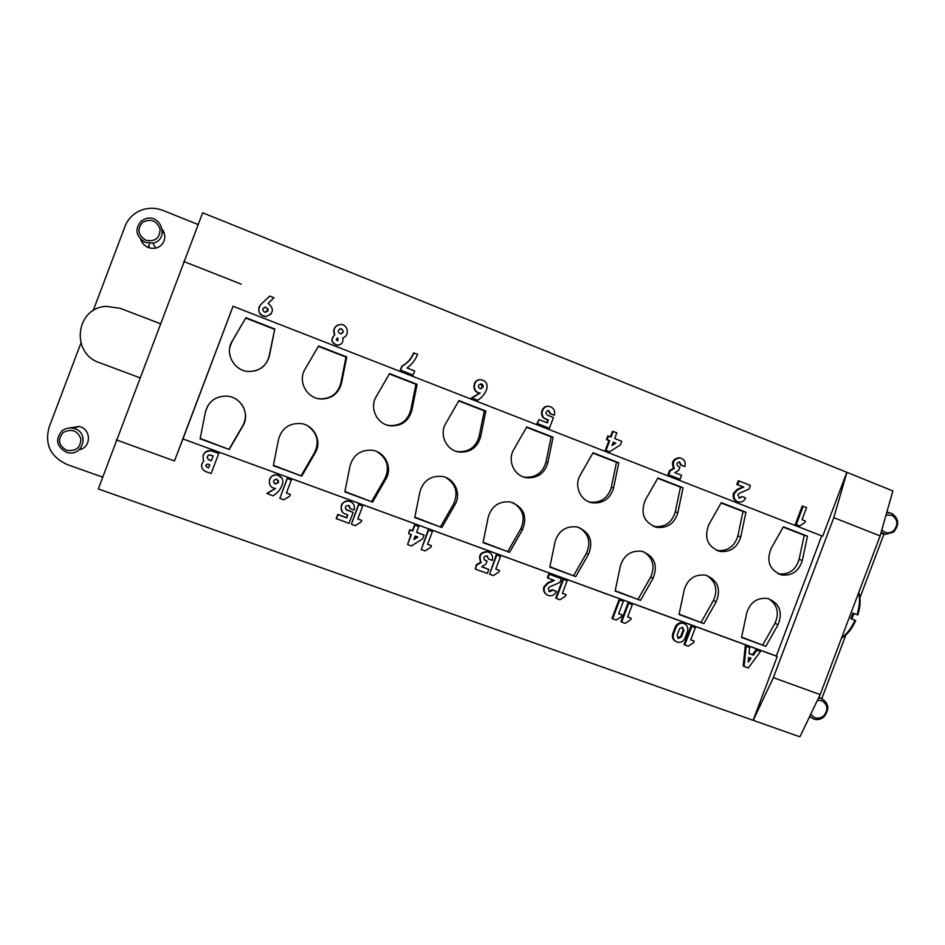 <?xml version="1.0" encoding="UTF-8"?>
<svg xmlns="http://www.w3.org/2000/svg" width="945" height="945" viewBox="0 0 945 945"><rect width="100%" height="100%" fill="white"/><g stroke="black" fill="none" stroke-linecap="round" stroke-linejoin="round"><path stroke-width="1.42" d="M833.797 517.659L846.921 472.323L892.848 490.951L880.126 535.909L833.797 517.659L773.341 677.648L820.165 694.587L880.126 535.909M820.165 694.587L799.966 736.722L798.241 736.238L98.304 488.943L202.655 212.79L846.921 472.323M139.765 377.728L99.638 362.762C70.332 353.43 75.647 307.597 106.265 306.369L120.204 308.318L160.213 323.639M69.328 428.014L79.026 426.455C91.488 428.794 91.57 447.635 79.156 449.773M102.639 477.142L67.13 464.527C50.617 456.825 44.58 444.469 49.034 427.459L80.904 343.094M783.37 526.79L771.108 548.49C766.1 561.413 769.608 570.237 781.609 574.95C792.052 576.001 798.962 571.17 802.317 560.48L807.479 536.169L783.37 526.79M746.704 613.057L741.553 637.45L765.84 646.356L778.042 624.704C783.015 612.1 779.66 603.382 767.978 598.551C757.288 597.275 750.2 602.107 746.704 613.057M721.307 502.645L708.868 524.569C703.801 537.74 707.474 546.694 719.866 551.431C730.461 552.423 737.419 547.557 740.762 536.819L745.948 512.237L721.307 502.645M684.204 589.845L679.042 614.51L703.86 623.617L716.227 601.741C721.271 588.924 717.763 580.076 705.714 575.198C694.87 573.958 687.7 578.848 684.204 589.845M657.885 477.981L645.27 500.118C640.131 513.56 643.982 522.656 656.81 527.404C667.524 528.326 674.553 523.4 677.86 512.651L683.07 487.774L657.885 477.981M620.333 566.126L615.148 591.074L640.509 600.382L653.066 578.281C658.169 565.228 654.495 556.239 642.057 551.325C631.047 550.144 623.806 555.069 620.333 566.126M593.047 452.761L580.242 475.134C573.686 485.801 580.454 501.157 592.385 502.846C603.217 503.673 610.281 498.7 613.577 487.939L618.786 462.766L593.047 452.761M555.034 541.875L549.825 567.118L575.765 576.627L588.499 554.302C593.673 540.977 589.822 531.858 576.946 526.92C565.795 525.81 558.483 530.795 555.034 541.875M526.743 426.963L513.761 449.572C507.028 460.463 514.21 476.197 526.566 477.745C537.504 478.453 544.592 473.421 547.84 462.672L553.073 437.204L526.743 426.963M488.258 517.069L483.037 542.619L509.568 552.341L522.479 529.779C527.723 516.171 523.672 506.898 510.324 501.96C499.043 500.944 491.683 505.977 488.258 517.069M458.927 400.585L445.756 423.443C438.823 434.57 446.512 450.718 459.317 452.076C470.327 452.631 477.426 447.552 480.615 436.838L485.86 411.063L458.927 400.585M419.958 491.695L414.725 517.553L441.858 527.511L454.97 504.701C461.68 493.869 454.628 478.241 442.118 476.422C430.731 475.524 423.348 480.615 419.958 491.695M389.553 373.606L376.181 396.699C369.022 408.11 377.315 424.718 390.628 425.829C401.66 426.183 408.736 421.045 411.843 410.413L417.111 384.32L389.553 373.606M350.087 465.743L344.842 491.92L372.602 502.102L385.903 479.056C392.813 467.964 385.253 451.923 372.271 450.292C360.801 449.56 353.406 454.71 350.087 465.743M318.559 345.988L304.975 369.341C297.569 381.071 306.582 398.211 320.473 398.967C331.471 399.062 338.464 393.864 341.476 383.363L346.756 356.962L318.559 345.988M278.586 439.189L273.329 465.684L301.738 476.103L315.24 452.809C322.375 441.433 314.201 424.896 300.675 423.537C289.182 423.029 281.823 428.239 278.586 439.189M245.889 317.721L232.104 341.322C224.378 353.465 234.313 371.231 248.854 371.479C259.721 371.243 266.584 365.987 269.467 355.686L274.759 328.954L245.889 317.721L232.045 341.558L229.836 347.264M205.396 412.008L200.127 438.823L229.198 449.489L242.912 425.947C250.33 414.217 241.365 397.113 227.213 396.144C215.779 395.931 208.502 401.212 205.396 412.008L200.127 438.823M776.317 656.007L821.713 535.862L233.061 306.274L182.94 438.929L776.317 656.007L777.251 656.468L753.13 720.291M799.683 525.928L795.3 524.357L802.222 506.024L806.617 507.583L802.033 519.691L805.435 521.026L804.88 522.49L799.683 525.928L796.269 524.593L803.215 506.248M738.033 501.854C733.922 500.602 732.41 497.743 733.462 493.314L736.852 489.64L742.876 486.899L736.793 484.513L738.199 480.804L739.073 480.981L750.365 485.423L748.972 489.132L739.191 493.384L737.821 494.873L739.604 498.169L742.168 496.574L745.64 497.932C744.282 500.933 742.049 502.315 738.943 502.078C734.808 500.826 733.285 497.968 734.336 493.503L737.726 489.829L743.762 487.088L737.667 484.69L739.073 480.981M738.99 497.991L742.168 496.574M680.081 479.257L668.694 474.815L670.182 470.87L674.387 468.425C671.883 462.436 673.75 458.927 680.01 457.912C684.31 459.081 685.928 461.951 684.889 466.523L681.345 465.129L679.526 461.904C676.62 462.814 676.23 464.361 678.368 466.535L679.963 467.161L678.829 470.161L674.813 472.677L681.569 475.323L680.081 479.257L667.926 474.65L669.414 470.716L673.608 468.271C671.104 462.282 672.97 458.786 679.219 457.782L679.857 457.888M684.889 466.523L680.554 464.975L679.254 461.881M610.411 436.826L612.502 431.286L616.813 432.81L614.675 438.504L621.751 441.28L620.393 444.882L609.655 451.769L606.017 450.352L609.667 440.677L607.127 439.673L608.486 436.07L611.037 437.074L613.187 431.381M609.655 451.769L605.343 450.222L608.993 440.571L606.454 439.567L607.812 435.976L608.486 436.07M546.86 422.651L547.722 419.84L545.489 418.966C538.78 416.71 541.296 405.429 548.324 406.303L548.891 406.35C553.569 407.449 555.376 410.413 554.325 415.233L550.604 413.78L548.584 410.449C545.643 411.429 545.289 413.024 547.509 415.198L553.451 417.536L549.399 428.262L537.492 423.608L539.016 419.58L547.391 422.852L548.289 419.911L546.068 419.037C539.335 416.769 541.863 405.476 548.891 406.35M554.325 415.233L550.037 413.709L548.336 410.437M549.399 428.262L536.937 423.537L539.016 419.58M477.65 400.255L471.933 398.022L480.166 393.014C471.933 392.659 472.807 379.004 481.017 379.736C485.884 380.764 487.809 383.753 486.805 388.714C485.151 393.711 482.104 397.561 477.65 400.255L471.496 397.987L479.706 392.978C471.484 392.636 472.358 379.004 480.556 379.736M413.083 375.059L400.302 370.216L401.861 366.093C407.366 363.163 411.264 358.769 413.532 352.91L417.572 354.316C415.41 359.927 411.902 364.475 407.047 367.983L414.631 370.948L413.083 375.059L400.621 370.192L402.18 366.069C407.708 363.14 411.607 358.734 413.875 352.863M339.031 345.008L337.353 345.256C331.211 343.082 330.289 339.598 334.613 334.802C332.782 330.656 333.786 327.454 337.613 325.163M342.822 337.826L342.775 337.837C343.555 342.09 341.806 344.547 337.566 345.197C331.4 343.023 330.49 339.527 334.813 334.719C332.841 329.167 334.707 325.753 340.401 324.489C347.996 323.97 350.111 335.924 342.775 337.837M273.991 297.758L268.156 303.298C274.416 308.991 273.696 313.421 266.006 316.587C258.895 314.921 257.099 310.964 260.596 304.715L269.715 296.068L273.991 297.758L268.203 303.321M271.168 313.917L265.923 316.705C259.887 315.736 257.678 312.346 259.284 306.546M821.713 535.862L233.061 306.274M822.729 536.122L846.838 472.311M116.282 439.897L174.471 460.947L233.084 306.145M753.212 720.338L773.341 677.648M202.998 455.762C204.368 451.911 207.132 450.222 211.278 450.694L218.732 453.47L211.148 473.528L205.195 471.378C200.931 468.425 200.446 464.975 203.718 461.018C201.805 454.486 204.321 451.084 211.255 450.824L218.732 453.47M201.722 464.149L203.671 460.936M266.962 493.668L275.586 488.435L274.369 488.246C265.828 486.486 269.171 472.831 277.617 475.075C281.929 476.599 283.571 479.564 282.531 483.97C280.854 489.085 277.676 493.054 273.01 495.865L266.88 493.455L275.314 488.411M269.715 484.277C268.463 478.052 271.061 474.922 277.511 474.898L281.964 478.182M279.85 498.334L287.221 478.312L291.355 479.965L286.406 493.054L290.422 494.507L289.82 496.09L283.866 499.787L279.85 498.334L287.339 478.501L291.355 479.965M286.465 492.9L290.422 494.507M336.396 518.805L337.956 514.682L346.827 517.895L347.736 514.883L345.386 514.021C337.613 511.576 341.547 498.995 349.39 501.228C353.56 502.775 355.119 505.705 354.044 510.028L350.111 508.599L348.386 505.303C344.949 506.012 344.441 507.607 346.862 510.099L353.158 512.379L349 523.365L336.196 518.557L337.755 514.434L346.602 517.647L347.476 514.777M342.586 512.084C339.42 505.28 341.606 501.594 349.154 501.004L352.343 502.799M350.111 508.599L349.437 505.858M345.787 509.331L353.158 512.379M351.363 524.227L358.521 504.382L362.691 506.047L357.801 518.982L361.722 520.4L361.132 521.971L355.285 525.644L351.363 524.227L358.769 504.618L362.691 506.047M357.86 518.84L361.722 520.4M416.627 532.248L424.069 535.106L422.675 538.792L411.441 545.974L407.59 544.58L411.335 534.669L408.63 533.689L410.024 529.991L412.729 530.972L414.926 525.148L418.777 526.554L416.58 532.378L424.069 535.106M407.59 544.58L410.945 534.527M408.63 533.689L409.693 529.72L412.386 530.7L414.583 524.888L418.777 526.554M421.246 549.517L428.203 529.861L432.397 531.527L427.565 544.32L431.392 545.714L430.814 547.261L425.085 550.9L421.246 549.517L428.569 530.133L432.397 531.527M427.624 544.178L431.392 545.714M481.844 566.705L488.813 569.398L487.301 573.426L475.252 569.067L476.776 565.039L481.17 562.476C478.513 555.802 480.769 552.27 487.939 551.868C491.849 553.392 493.266 556.227 492.227 560.385L488.47 559.015L486.888 555.837C483.545 556.499 483.037 558.058 485.34 560.503L487.041 561.117L485.872 564.189L481.678 566.811L488.813 569.398M475.252 569.067L476.327 564.708L480.721 562.157C478.052 555.483 480.308 551.963 487.478 551.561L489.545 552.541M488.47 559.015L487.348 556.003M484.584 560.054L487.041 561.117M489.545 574.241L496.302 554.762L500.531 556.44L495.759 569.091L499.503 570.449L498.925 571.973L493.302 575.599L489.545 574.241L496.786 555.069L500.531 556.44M495.818 568.937L499.503 570.449M548.832 591.216L552.211 589.751L556.451 591.452C554.798 594.901 552.152 596.283 548.525 595.574C544.781 594.003 543.446 591.18 544.509 587.117L548.029 583.325L554.349 580.443L547.911 578.092L549.352 574.288L561.295 578.659L559.865 582.451L549.6 586.916L548.183 588.452L549.742 591.712L552.79 590.117L556.451 591.452M546.564 594.594C543.824 592.68 542.95 590.07 543.942 586.75L547.462 582.959L553.605 580.159M547.911 578.092L547.344 577.738L548.785 573.946L561.295 578.659M556.333 598.409L555.755 598.031L562.901 579.108L567.154 580.797L562.429 593.295L566.09 594.629L565.523 596.141L559.995 599.744L556.333 598.409L563.492 579.462L567.154 580.797M562.488 593.165L566.09 594.629M612.655 618.798L611.982 618.384L619.058 599.65L623.346 601.339L618.656 613.718L622.247 615.03L621.68 616.53L616.246 620.097L612.655 618.798L619.743 600.028L623.346 601.339M618.715 613.589L622.247 615.03M621.633 622.046L620.948 621.633L628.023 602.922L632.299 604.623L627.634 616.979L631.213 618.278L630.646 619.778L625.224 623.346L621.633 622.046L628.72 603.312L632.299 604.623M627.681 616.837L631.213 618.278M675.687 641.419C672.745 639.659 671.777 637.024 672.781 633.54L675.238 627.043C676.833 623.7 679.361 622.342 682.81 622.968L684.334 623.653M684.818 644.915L684.026 644.466L691.019 625.956L695.331 627.657L690.712 639.895L694.209 641.159L693.654 642.647L688.326 646.191L684.818 644.915L691.823 626.381L695.331 627.657M690.76 639.753L694.209 641.159M749.09 653.491L752.48 654.731L755.917 649.735L760.418 651.507L748.345 667.973L744.058 666.414L746.172 646.309L749.609 647.561L749.078 653.633L753.378 655.192L756.827 650.195L760.418 651.507M744.058 666.414L743.172 665.93L745.286 645.848L749.609 647.561M182.94 438.929L777.251 656.468M182.869 439.047L174.471 460.947M884.012 534.019L859.95 597.677M853.961 613.529L851.87 619.069M845.834 635.04L821.807 698.615M808.955 717.987L810.29 717.054M887.19 510.95L887.532 512.355M241.27 284.161L183.696 261.47M205.856 465.294L206.813 466.995L208.668 467.669L209.743 464.81M206.813 466.995L208.668 467.669M208.632 467.834L209.778 464.822L207.829 464.125C205.656 464.527 205.313 465.542 206.778 467.161M213.109 455.986L210.274 454.982C206.754 455.75 206.27 457.392 208.821 459.908L211.29 460.806L213.109 455.986L211.29 460.806M210.298 454.84C206.79 455.608 206.305 457.25 208.845 459.754L211.314 460.652M273.719 482.623L275.385 483.899L278.409 482.316L278.314 480.332M278.515 482.505L276.696 479.15C273.081 480.036 272.68 481.69 275.479 484.088L278.515 482.505M414.111 538.898L417.371 536.866M413.863 539.56L417.879 537.043L415.186 536.063L413.863 539.56M562.901 579.108L563.492 579.462M619.058 599.65L619.743 600.028M628.023 602.922L628.72 603.312M677.695 637.958L680.695 636.41L683.14 629.925L682.491 627.197L679.538 628.756L677.081 635.253L678.522 638.418L681.475 636.847L683.932 630.362L682.455 627.185M687.44 631.638L684.995 638.135C683.353 641.525 680.79 642.883 677.293 642.187C673.75 640.663 672.509 637.922 673.549 633.977L676.006 627.468C677.612 624.113 680.14 622.755 683.589 623.393C687.216 624.881 688.492 627.634 687.44 631.638M691.019 625.956L691.823 626.381M751.027 658.311L748.617 657.425L748.227 662.091L751.027 658.311M748.393 660.189L750.047 657.944M752.48 654.731L753.378 655.192M755.917 649.735L756.827 650.195M745.286 645.848L746.172 646.309M795.3 524.357L796.269 524.593M742.876 486.899L743.762 487.088M736.793 484.513L737.667 484.69M733.462 493.314L734.336 493.503M737.726 489.829L736.852 489.64M673.608 468.271L674.387 468.425M680.554 464.975L681.345 465.129M667.926 474.65L668.694 474.815M670.182 470.87L669.414 470.716M612.289 444.8L615.171 442.992L613.258 442.236M615.171 442.992L613.305 442.106L612.017 445.52L615.856 443.099M605.343 450.222L606.017 450.352M608.993 440.571L609.667 440.677M606.454 439.567L607.127 439.673M480.391 388.797L482.541 387.202L480.544 383.835M483.001 387.226C483.403 385.359 482.682 384.237 480.851 383.835C477.638 385.312 477.544 386.978 480.58 388.82L483.001 387.226M337.908 340.696L337.837 338.334L337.058 338.286M338.05 338.263L337.578 338.18C335.947 339.031 335.959 339.881 337.613 340.732L338.05 338.263M341.488 333.75C343.507 332.144 343.46 330.573 341.358 329.025L339.538 329.002M341.57 328.943L340.59 328.754C337.377 330.502 337.424 332.215 340.732 333.88C343.649 332.723 343.933 331.069 341.57 328.943M267.73 311.33L268.014 309.169L265.202 307.184L263.076 308.448M268.096 309.039L265.273 307.042C261.942 309.027 262.072 310.822 265.675 312.441L268.096 309.039M198.096 224.508L163.119 210.487C156.327 207.853 149.499 207.581 142.671 209.684C134.214 212.601 128.331 218.141 125.023 226.327L93.153 310.692M140.616 239.333C143.38 246.113 148.365 249.055 155.606 248.145C159.67 247.129 162.481 244.72 164.04 240.916C165.41 236.923 164.855 233.12 162.375 229.517M66.575 450.245C75.86 451.615 80.632 447.812 80.892 438.834C77.395 430.436 71.525 428.321 63.256 432.491C57.373 439.531 58.484 445.449 66.575 450.245M66.079 452.088C56.369 446.335 55.046 439.236 62.098 430.802C65.429 428.286 69.198 427.459 73.379 428.345C90.295 431.747 82.983 457.841 66.67 452.277L66.079 452.088M149.215 246.291L148.684 247.708M149.7 243.349L148.141 247.507M164.347 233.569L162.505 231.017M141.774 240.373L142.683 243.349M142.163 242.617L141.041 239.735M162.446 230.072L164.076 232.718M145.294 242.428C135.726 236.333 134.438 229.127 141.455 220.799L145.707 218.649C161.666 213.594 169.462 240.006 152.96 243.054L145.294 242.428M145.92 240.278C155.086 241.932 159.823 238.223 160.118 229.151C156.705 220.563 150.905 218.26 142.707 222.229C136.86 229.174 137.935 235.187 145.92 240.278M881.85 529.814C885.406 533.547 889.339 533.854 893.639 530.747C898.494 524.522 897.856 519.337 891.714 515.19L885.997 515.155M886.682 512.722L891.478 513.289C898.837 518.262 899.605 524.487 893.781 531.94L885.619 534.397L881.142 532.342M810.845 714.042C814.295 718.85 818.559 719.488 823.65 715.967C828.529 709.671 827.867 704.557 821.642 700.635L817.425 700.316M818.571 697.942L821.5 698.497C828.954 703.198 829.757 709.329 823.898 716.877C820.815 719.452 817.46 720.196 813.858 719.121L809.747 716.322M850.854 618.68L855.709 620.534L850.843 618.703L852.945 613.116L857.812 614.959L852.945 613.151M200.269 438.456L229.198 449.489M229.162 449.064L242.794 425.652C246.562 418.505 246.255 411.488 241.861 404.614M207.616 406.055L205.502 411.796M254.559 370.983C262.415 368.727 267.281 363.683 269.183 355.828L274.759 328.954M274.44 329.25L245.747 318.087M273.4 465.294L301.738 476.103M301.266 475.512L314.685 452.36C319.587 441.61 317.213 432.751 307.562 425.782M317.851 398.554L319.882 398.849C330.809 398.944 337.778 393.77 340.767 383.339L346.012 357.092L346.756 356.962M346.012 357.092L318.359 346.331M344.925 491.53L372.602 502.102M371.716 501.358L384.934 478.453C389.883 467.303 387.273 458.384 377.09 451.722M387.155 425.085L389.623 425.545C400.597 425.9 407.626 420.785 410.721 410.213L415.954 384.284L417.111 384.32M415.954 384.284L389.352 373.948M414.808 517.175L441.858 527.511M440.571 526.625L453.6 503.957C458.514 492.794 455.903 483.958 445.78 477.473M455.703 451.19L457.923 451.639C468.874 452.194 475.926 447.139 479.091 436.495L484.312 410.874L485.86 411.063M484.312 410.874L458.738 400.928M483.119 542.241L509.568 552.341M507.89 551.325L520.742 528.893C525.597 517.836 523.058 509.119 513.135 502.752M522.951 476.764L524.794 477.166C535.673 477.863 542.725 472.878 545.95 462.188L551.148 436.862L553.073 437.204M551.148 436.862L526.554 427.294M549.907 566.74L575.765 576.627M573.733 575.481L586.396 553.286C591.18 542.371 588.747 533.783 579.096 527.523M588.806 501.807L590.247 502.138C601.032 502.953 608.06 498.015 611.32 487.313L616.506 462.282L618.786 462.766M616.506 462.282L592.858 453.08M615.219 590.708L640.509 600.382M638.135 599.118L650.621 577.147C655.334 566.398 653.019 557.94 643.651 551.762M653.267 526.318L654.33 526.554C664.996 527.475 671.978 522.573 675.273 511.883L680.447 487.147L683.07 487.774M680.447 487.147L657.696 478.3M679.112 614.155L703.86 623.617M701.143 622.235L713.451 600.488C718.105 589.916 715.897 581.588 706.836 575.493M716.357 550.297L717.066 550.462C727.603 551.443 734.525 546.6 737.844 535.933L742.994 511.481L745.948 512.237M742.994 511.481L721.118 502.976M741.624 637.084L765.84 646.356M762.816 644.856L774.947 623.334C779.53 612.951 777.44 604.753 768.687 598.728M778.113 573.769L778.491 573.851C788.886 574.891 795.749 570.095 799.08 559.464L804.219 535.283L807.479 536.169M804.219 535.283L783.181 527.109M680.695 636.41L681.475 636.847M683.932 630.362L683.14 629.925M672.781 633.54L673.549 633.977M675.238 627.043L676.006 627.468M841.735 637.532C846.826 634.213 851.232 628.46 854.953 620.251M857.056 614.675C859.69 606.064 860.198 598.835 858.568 592.976M340.767 383.339L341.476 383.363M384.934 478.453L385.903 479.056M410.721 410.213L411.843 410.413M453.6 503.957L454.97 504.701M479.091 436.495L480.615 436.838M520.742 528.893L522.479 529.779M545.95 462.188L547.84 462.672M586.396 553.286L588.499 554.302M611.32 487.313L613.577 487.939M650.621 577.147L653.066 578.281M675.273 511.883L677.86 512.651M713.451 600.488L716.227 601.741M737.844 535.933L740.762 536.819M774.947 623.334L778.042 624.704M799.08 559.464L802.317 560.48M678.522 638.418L677.742 637.97M682.81 622.968L683.589 623.393M679.219 457.782L680.01 457.912M79.026 426.455L73.379 428.345M155.606 248.145L152.96 243.054M880.87 533.275L884.366 534.102M886.835 512.214L889.363 512.722M818.925 697.186L821.17 698.379M855.697 620.57C851.788 629.169 847.063 635.016 841.522 638.099M857.824 614.923C860.541 606.017 860.848 598.539 858.745 592.515M320.473 398.967L319.882 398.849M390.628 425.829L389.623 425.545M459.317 452.076L457.923 451.639M526.566 477.745L524.794 477.166M592.385 502.846L590.247 502.138M656.81 527.404L654.33 526.554M719.866 551.431L717.066 550.462M781.609 574.95L778.491 573.851"/></g></svg>
